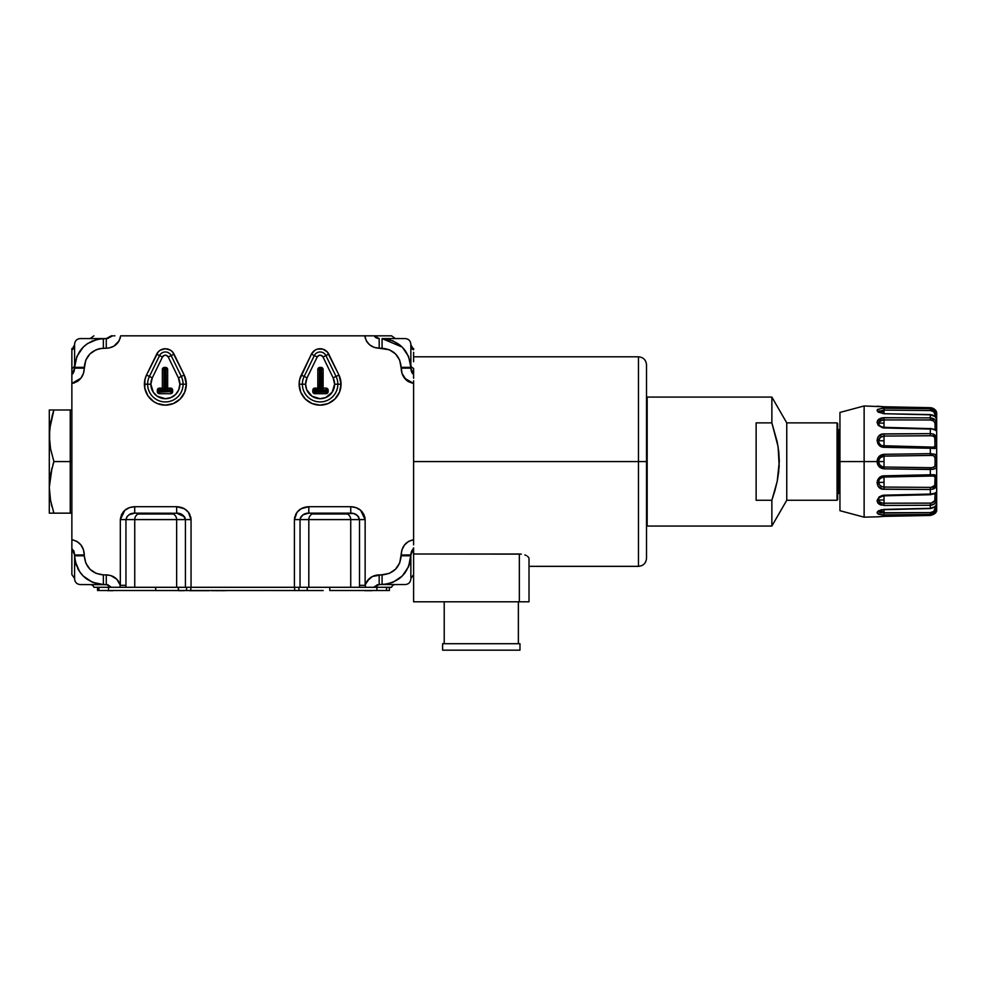 <?xml version="1.0" encoding="UTF-8"?>
<svg xmlns="http://www.w3.org/2000/svg" width="986" height="986" viewBox="0 0 986 986"><rect width="100%" height="100%" fill="white"/><g stroke="black" fill="none" stroke-linecap="round" stroke-linejoin="round"><path stroke-width="1.48" d="M521.335 554.12L519.339 554.009L519.339 601.805L413.602 601.805L413.602 554.009L413.602 601.805L519.339 601.805L519.339 554.009L413.602 554.009L521.311 554.12M526.314 555.537L524.885 554.921M528.841 557.78L527.473 556.24M638.46 461.571L413.602 461.571L638.46 461.571L638.46 566.346L638.46 461.571L646.52 461.571L646.52 558.286L646.52 461.571L638.46 461.571L638.46 356.796C643.353 357.277 646.04 359.952 646.52 364.857L646.52 558.286C646.04 563.179 643.353 565.865 638.46 566.346L638.46 461.571M529.014 558.544L529.014 601.805L529.014 558.544M519.339 601.805L529.014 601.805L519.339 601.805M49.62 480.798L51.999 467.919L49.3 487.355L49.62 480.811M52.899 464.763L53.91 461.571L50.545 448.815L49.3 435.775L50.545 422.748L53.91 409.991L49.3 409.991L49.3 513.151L53.91 513.151L50.545 500.407L49.3 487.355L50.545 500.407L53.91 513.151L70.252 513.151L70.252 409.991L53.91 409.991L52.492 414.564M53.306 511.315L53.91 513.151L49.3 513.151L49.3 435.775L50.545 448.815L53.91 461.571L70.252 461.571L53.91 461.571L50.545 474.328L53.91 461.571M50.532 513.151L52.011 513.151M51.346 504.203L51.999 506.792M50.2 498.386L49.62 493.924M50.212 446.941L49.3 435.775L49.3 409.991L71.867 409.991M51.999 416.339L53.91 409.991L49.62 429.218L49.62 442.344M50.557 409.991L52.011 409.991M71.867 513.151L53.91 513.151M49.3 487.355L49.312 485.901M49.3 435.75L49.312 434.321M71.867 461.571L70.252 461.571L71.867 461.571M184.702 392.255L186.317 384.195A20.953 20.953 0 0 0 184.197 375.025L181.301 376.442A17.736 17.736 0 0 1 183.088 384.195L186.317 384.195L183.088 384.195A17.736 17.736 0 0 1 165.365 401.931A17.736 17.736 0 0 1 147.629 384.195L144.4 384.195A20.953 20.953 0 0 0 165.365 405.147A20.953 20.953 0 0 0 186.317 384.195L184.197 375.025L174.054 354.171A9.675 9.675 0 0 0 156.663 354.171L146.52 375.025L152.312 377.848L150.846 384.195A14.507 14.507 0 0 0 165.365 398.701A14.507 14.507 0 0 0 179.871 384.195L183.088 384.195A17.736 17.736 0 0 1 165.365 401.931A17.736 17.736 0 0 1 147.629 384.195L150.846 384.195L153.298 392.255L157.304 396.261L165.365 398.701L170.911 397.592L175.619 394.449L178.762 389.741L179.871 384.195A14.507 14.507 0 0 0 178.404 377.848L181.301 376.442A17.736 17.736 0 0 1 183.088 384.195L179.871 384.195L178.404 377.848L168.261 356.994L166.252 355.305L164.465 355.305L162.456 356.994L152.312 377.848A14.507 14.507 0 0 0 150.846 384.195L147.629 384.195A17.736 17.736 0 0 1 149.416 376.442L159.559 355.589A6.446 6.446 0 0 1 171.157 355.589L168.261 356.994A3.229 3.229 0 0 0 162.456 356.994L159.559 355.589L162.456 356.994L152.312 377.848L149.416 376.442L159.559 355.589L156.663 354.171L159.559 355.589A6.446 6.446 0 0 1 171.157 355.589L181.301 376.442L178.404 377.848L168.261 356.994L174.054 354.171L171.157 355.589L181.301 376.442L184.197 375.025L172.55 351.94L170.492 350.203L165.365 348.736L160.225 350.203L158.167 351.94L146.52 375.025A20.953 20.953 0 0 0 144.4 384.195L147.629 384.195A17.736 17.736 0 0 1 149.416 376.442L146.52 375.025L144.942 379.487L144.806 388.287L147.937 395.842L153.717 401.622L157.341 403.557L165.365 405.147L173.376 403.557L180.179 399.01L184.702 392.255M319.304 390.653L319.304 389.162L317.812 388.127L317.812 369.503L319.427 369.503L317.812 369.503A2.095 2.095 0 0 1 319.908 367.408L321.017 367.408A2.095 2.095 0 0 1 323.112 369.503L323.112 388.127L320.536 389.248A1.454 1.454 0 0 0 321.978 390.702L321.498 369.503L323.112 369.503L321.017 369.023L321.017 367.408L321.017 369.023L319.908 369.023L319.908 367.408L319.427 369.503L319.908 369.023L320.388 369.984L319.427 369.503L319.304 390.653M337.841 384.195A17.736 17.736 0 0 1 320.105 401.931A17.736 17.736 0 0 1 302.369 384.195L299.152 384.195A20.953 20.953 0 0 0 320.105 405.147A20.953 20.953 0 0 0 341.057 384.195L337.841 384.195L341.057 384.195A20.953 20.953 0 0 0 338.95 375.025L336.053 376.442A17.736 17.736 0 0 1 337.841 384.195L334.611 384.195A14.507 14.507 0 0 0 333.145 377.848L336.053 376.442A17.736 17.736 0 0 1 320.105 401.931A17.736 17.736 0 0 1 302.369 384.195L305.598 384.195A14.507 14.507 0 0 0 320.105 398.701A14.507 14.507 0 0 0 334.611 384.195L337.841 384.195M90.083 584.562A4.03 4.03 0 0 1 93.904 587.299A4.03 4.03 0 0 0 90.083 584.562M369.269 578.634L365.424 584.402M377.33 584.809L379.179 584.562L379.179 574.887C372.104 575.232 367.433 578.708 365.14 585.339L365.14 519.597C363.908 511.5 359.114 507.198 350.745 506.705L308.803 506.705C300.447 507.198 295.64 511.5 294.407 519.597L294.407 587.299L308.815 587.299L308.815 519.597L300.04 519.597L301.013 516.726L303.207 514.729L308.803 513.151L308.803 506.705L308.803 513.151L353.641 513.546L357.524 515.616L359.508 519.597L350.733 519.597A6.446 6.446 0 0 0 347.503 514.014L312.044 514.014A6.446 6.446 0 0 0 308.815 519.597A6.446 6.446 0 0 1 312.044 514.014L347.503 514.014L344.853 513.151L347.503 514.014A6.446 6.446 0 0 1 350.733 519.597L308.815 519.597L350.733 519.597L350.733 587.299L308.815 587.299L308.815 519.597L300.04 519.597L300.04 587.299L300.04 519.597L294.407 519.597L300.04 519.597C301.285 515.259 304.206 513.102 308.803 513.151L307.336 513.25L308.803 513.151C304.218 513.102 301.297 515.247 300.04 519.597M352.224 513.25L350.745 513.151L350.745 506.705L350.745 513.151C355.342 513.102 358.263 515.247 359.508 519.597L350.733 519.597L350.733 587.299L391.565 587.299A4.03 4.03 0 0 1 395.386 584.562A4.03 4.03 0 0 0 391.565 587.299L374.162 587.299L374.581 586.608L377.737 584.71L387.658 583.971L393.02 582.27L402.276 575.984L408.574 566.703L410.854 555.784L410.854 577.167C410.854 579.485 410.854 579.485 410.854 577.167M92.364 582.233L83.206 576.009L79.583 571.634L75.195 561.342L74.603 555.784L84.278 555.784L74.603 555.784L74.603 554.982L74.603 558.249L74.603 555.784C76.477 573.076 86.078 582.677 103.382 584.562L106.278 584.562L111.307 587.299L125.962 587.299L125.949 519.597C127.206 515.247 130.127 513.102 134.712 513.151L178.133 513.25L183.445 515.616L185.43 519.597L191.05 519.597C189.817 511.5 185.023 507.198 176.667 506.705L176.667 513.151C181.251 513.102 184.172 515.259 185.43 519.597L176.642 519.597A6.446 6.446 0 0 0 173.413 514.014L170.775 513.151L173.413 514.014L137.954 514.014L173.413 514.014A6.446 6.446 0 0 1 176.642 519.597L134.737 519.597A6.446 6.446 0 0 1 137.954 514.014A6.446 6.446 0 0 0 134.737 519.597L176.642 519.597L176.642 587.299L134.737 587.299L134.737 519.597L125.949 519.597L125.962 587.299L134.737 587.299L134.737 519.597L120.317 519.597L124.852 510.267L121.549 514.433L120.317 519.597L120.317 585.339C118.037 578.708 113.353 575.232 106.278 574.887L107.622 574.949M170.578 392.095L170.578 389.729L170.097 390.702L166.523 390.702L166.523 389.729L170.578 389.729L166.523 389.729L167.645 388.127L166.153 389.162L166.166 390.653L166.042 369.503L165.069 369.984L165.549 369.023L164.452 369.023L163.959 389.248L164.933 389.248L164.452 369.023L165.18 389.803L170.097 391.134L159.905 391.134L159.424 392.095L171.071 391.615L159.424 392.095L159.424 393.71A2.095 2.095 0 0 1 157.329 391.615L157.329 390.222A2.095 2.095 0 0 1 159.424 388.127L162.357 388.127L162.357 369.503A2.095 2.095 0 0 1 164.452 367.408L165.549 367.408A2.095 2.095 0 0 1 167.645 369.503L167.645 388.127L170.578 388.127L170.578 389.729L170.578 388.127A2.095 2.095 0 0 1 172.673 390.222L170.097 390.702L171.071 390.222L170.578 389.729L171.071 391.615L172.673 391.615A2.095 2.095 0 0 1 170.578 393.71L159.424 393.71L158.931 391.615L159.905 390.702L158.931 390.222L158.931 391.615L157.329 391.615L158.931 391.615M74.603 578.462L74.603 577.167C74.603 579.485 74.603 579.485 74.603 577.167L74.603 558.249M98.206 584.057L92.45 582.27L85.264 577.882M114.302 577.192L115.066 577.722M71.867 548.549L71.867 574.616L71.867 548.549L74.603 554.982L84.278 554.982C83.921 546.7 79.78 541.597 71.867 539.687L71.867 548.549L74.024 551.507L74.603 554.982L84.278 554.982L83.428 549.695L80.938 544.95L76.945 541.4L71.867 539.687L71.867 383.443C79.767 381.545 83.909 376.442 84.278 368.148L84.278 367.359C85.499 355.835 91.858 349.475 103.382 348.243L106.278 348.243L106.278 338.58L97.824 339.159L87.532 343.559L83.181 347.146L76.896 356.414L74.603 367.359L74.603 344.669M84.278 555.784L84.278 554.982L84.278 555.784C85.499 567.307 91.871 573.667 103.382 574.887L103.382 584.562L103.382 574.887L96.11 573.384L89.948 569.218L85.794 563.068L84.278 555.784M106.278 574.887L103.382 574.887L106.278 574.887L106.278 584.562L106.278 574.887L110.913 575.614L107.881 574.974M134.737 587.299L119.676 587.299L120.317 585.339L119.676 587.299L93.904 587.299L111.307 587.299L107.721 584.71L80.753 584.562M125.949 585.339L120.317 585.339L125.949 585.339M185.158 518.081L184.444 516.726L176.667 513.151L176.667 506.705L134.712 506.705C126.356 507.198 121.549 511.5 120.317 519.597L125.949 519.597L126.935 516.726L129.129 514.717L134.712 513.151L134.712 506.705L134.712 513.151L133.246 513.25M178.133 513.25L134.712 513.151M140.604 513.151L137.954 514.014L140.604 513.151M176.642 519.597L176.642 587.299L185.43 587.299L185.43 519.597L176.642 519.597M308.815 587.299L191.05 587.299L191.05 519.597L185.43 519.597L185.43 587.299L191.05 587.299L191.05 519.597L188.375 512.178L184.333 508.727L176.667 506.705L134.712 506.705L129.462 507.617L124.852 510.267L127.046 508.727M404.716 584.562L382.075 584.562L382.075 574.887L382.075 584.562C411.655 584.562 411.655 584.562 382.075 584.562C399.379 582.664 408.968 573.076 410.854 555.784L410.607 559.456M409.634 563.832L409.264 564.953M404.827 573.088L404.174 573.901M402.276 575.984L400.193 577.882M400.082 577.969L397.999 579.534M387.251 584.057L386.315 584.217M386.068 584.254L382.112 584.562M350.745 513.151L308.803 513.151M314.694 513.151L312.217 513.891L314.694 513.151M359.508 519.597L365.14 519.597L359.508 519.597L359.508 585.339L365.14 585.339L359.508 585.339L359.508 519.597L358.534 516.726L356.34 514.729M359.508 586.325L359.508 585.339L359.508 586.325M408.574 566.716L410.854 554.982L401.179 554.982L401.179 555.784L410.854 555.784L401.179 555.784C399.959 567.307 393.599 573.667 382.075 574.887L379.179 574.887L379.179 584.562L374.162 587.299L365.794 587.299L365.14 585.339L365.794 587.299L350.733 587.299M413.602 542.3L413.602 539.687C405.677 541.597 401.548 546.7 401.179 554.982L410.854 554.982L413.602 548.549L412.838 549.165L413.602 548.549L412.838 549.165L413.602 548.549L413.602 574.616L410.854 578.437M411.791 550.681L411.002 553.232L412.838 549.165M410.891 554.095L411.002 553.232M413.602 544.876L413.602 539.687L408.524 541.4L404.531 544.95L402.029 549.695L399.675 563.068L395.509 569.218L389.359 573.384L372.375 576.502L367.088 581.087L365.14 585.339L365.14 519.597L363.908 514.433L360.617 510.267L365.14 519.597L364.82 516.923M411.396 551.667L410.866 554.576M401.179 554.933L401.253 553.503M408.549 566.765L402.3 575.96M382.075 584.562L378.451 584.599M377.737 584.71L377.034 584.908M377.835 574.949L379.179 574.887M355.046 514.039L353.666 513.558M305.906 513.546L303.207 514.729M303.22 514.717L300.311 518.081M350.326 587.299L309.222 587.299M358.423 508.727L360.605 510.267L355.995 507.617L350.745 506.705L308.803 506.705L301.137 508.727L297.082 512.178L294.407 519.597L294.407 587.299L176.642 587.299M176.235 587.299L135.131 587.299M103.382 584.562C73.802 584.562 73.802 584.562 103.382 584.562L92.438 582.27M74.603 555.808L74.899 559.691M75.836 563.832L76.501 565.779M77.721 568.478L78.67 570.204M80.642 573.088L81.296 573.901M85.375 577.969L87.495 579.558M74.024 551.507L73.667 550.681M84.217 553.503L84.278 554.933M74.603 554.921L74.073 551.667M71.867 546.971L71.867 380.744L71.867 383.443L74.48 382.864L80.926 378.18L71.929 383.431M73.21 373.238L71.867 374.581L74.024 371.623L74.603 368.148L84.278 368.148L74.603 368.148L71.867 374.581L71.867 380.744L71.867 368.37A4.03 3.673 180 0 0 74.603 364.882A4.03 3.673 -0 0 1 71.867 368.37L71.867 354.171M71.867 356.34L71.867 349.771A4.03 4.006 180 0 0 74.603 345.963C74.603 343.658 74.603 343.658 74.603 345.963A4.03 4.006 0 0 1 71.867 349.771L74.603 344.706M74.628 358.251L74.603 345.963M80.753 338.58L103.382 338.58C73.802 338.58 73.802 338.58 103.382 338.58C86.09 340.453 76.489 350.042 74.603 367.359L84.278 367.359L74.603 367.359L74.566 369.035M79.583 351.509L83.181 347.158M91.834 341.131L92.462 340.86M95.161 339.862L96.073 339.591M100.794 338.703L103.049 338.58M103.382 338.58L103.382 348.243L103.382 338.58L106.278 338.58L112.724 335.832L107.006 338.543M74.061 371.488L71.867 374.581L71.867 361.689M71.867 349.771L71.867 348.526M71.867 544.876L71.867 539.687L76.933 541.388M71.867 378.267L71.867 375.296M74.603 367.334L76.883 356.439M76.933 356.316L83.169 347.171M113.735 335.832L114.918 335.832M107.721 338.42L108.423 338.223L107.721 338.42M110.358 337.113L111.307 335.832L106.278 338.58L106.278 348.243C114.265 347.738 119.059 343.596 120.662 335.832L364.795 335.832L366.324 340.786L369.59 344.792L374.076 347.368L379.179 348.243L382.075 348.243L382.075 338.58C411.655 338.58 411.655 338.58 382.075 338.58L393.007 340.86L402.276 347.146L408.574 356.414L410.854 367.359L410.854 345.963C410.854 343.658 410.854 343.658 410.854 345.963A4.03 4.006 180 0 0 413.602 349.771L413.602 349.771A4.03 4.006 0 0 1 410.854 345.963L410.854 344.669M111.307 335.832L112.737 335.832M413.602 348.526L413.602 349.771L410.854 344.706L410.854 364.882A4.03 3.673 180 0 0 413.602 368.37L413.602 374.581L411.445 371.623L410.854 367.297M410.842 358.251L410.854 364.882A4.03 3.673 0 0 0 413.602 368.37L413.602 374.581L410.854 368.148L401.179 368.148L410.854 368.148L410.891 369.035M405.875 351.509L402.276 347.158M390.308 339.862L389.396 339.591M384.676 338.703L382.42 338.58M402.251 347.121L382.075 338.58L382.075 348.243C393.599 349.475 399.971 355.835 401.179 367.359L410.854 367.359C408.968 350.055 399.379 340.453 382.075 338.58L404.716 338.58M379.179 338.58L374.162 335.832L364.795 335.832C366.398 343.596 371.192 347.738 379.179 348.243L379.179 338.58L379.179 348.243L389.371 349.759L395.522 353.925L399.675 360.075L401.179 368.148C401.561 376.442 405.702 381.545 413.602 383.443L413.602 539.687L413.602 383.443L406.355 380.152L408.537 381.742M410.854 367.359L401.179 367.359L402.029 373.447L406.355 380.152M159.424 389.729L159.424 388.127L158.931 390.222L159.905 390.702L159.424 389.729L159.905 390.702L163.479 390.702L163.479 389.729L159.424 389.729L163.959 389.248L162.357 388.127L163.479 389.729L163.959 389.248L163.959 369.503L162.357 369.503L163.959 369.503M166.042 369.503L167.645 369.503L165.549 369.023L166.042 389.248L165.069 389.248L164.933 369.984L164.822 389.803L159.905 391.134L171.071 391.615M165.549 369.023L165.549 367.408L165.549 369.023M164.452 369.023L164.452 367.408L164.452 369.023M158.931 390.222L157.329 390.222L158.931 390.222M172.673 390.222L172.513 392.416L170.578 393.71L159.424 393.71L157.477 392.416L157.933 388.73L162.357 388.127L162.357 369.503L163.651 367.568L166.351 367.568L167.645 369.503L167.645 388.127L171.379 388.287L172.673 390.222M325.898 355.589L328.806 354.171A9.675 9.675 0 0 0 311.403 354.171L314.312 355.589A6.446 6.446 0 0 1 325.898 355.589L336.053 376.442L338.95 375.025L328.806 354.171L325.898 355.589L336.053 376.442L333.145 377.848L323.001 356.994L320.992 355.305L319.217 355.305L317.209 356.994L307.065 377.848L305.598 384.195L306.695 389.741L312.044 396.261L320.105 398.701L325.651 397.592L332.171 392.255L334.611 384.195L333.145 377.848L323.001 356.994L325.898 355.589L323.001 356.994A3.229 3.229 0 0 0 317.209 356.994L314.312 355.589A6.446 6.446 0 0 1 325.898 355.589M321.978 389.729L323.112 388.127L326.046 388.127A2.095 2.095 0 0 1 328.141 390.222L328.141 391.615A2.095 2.095 0 0 1 326.046 393.71L326.046 392.095L314.879 392.095L326.046 392.095L325.565 390.702L326.526 390.222L321.978 390.702L320.647 389.803L321.017 369.023L320.388 389.248L320.536 369.984L320.536 389.248L326.526 390.222L321.978 389.729L321.978 390.702L325.565 391.134L315.36 391.134L319.501 390.592L320.388 389.248L319.427 389.248L319.427 369.503M326.526 390.222L326.526 391.615L326.526 390.222L328.141 390.222L326.526 390.222M314.879 389.729L318.946 389.729L314.879 389.729L314.879 388.127L314.398 390.222L312.784 390.222A2.095 2.095 0 0 1 314.879 388.127L317.812 388.127L318.946 390.702L315.36 390.702L314.879 389.729L315.36 390.702L314.398 390.222L314.398 391.615L314.398 390.222L315.36 390.702L314.398 391.615L328.141 391.615L326.046 392.095L326.046 393.71L314.879 393.71L315.36 391.134L314.879 393.71A2.095 2.095 0 0 1 312.784 391.615L314.879 392.095M321.498 369.503L321.498 389.248M314.398 391.615L312.784 391.615L313.4 388.73L317.812 388.127L317.812 369.503L319.908 367.408L321.818 367.568L323.112 369.503L323.112 388.127L326.046 388.127L326.046 389.729L326.046 388.127L326.847 388.287L328.141 390.222L327.981 392.416L326.046 393.71L314.078 393.55L312.944 392.416L312.784 390.222L314.398 390.222M302.369 384.195A17.736 17.736 0 0 1 304.156 376.442L307.065 377.848A14.507 14.507 0 0 0 305.598 384.195L302.369 384.195A17.736 17.736 0 0 1 304.156 376.442L314.312 355.589L317.209 356.994L307.065 377.848L304.156 376.442L314.312 355.589L311.403 354.171L301.26 375.025L304.156 376.442L301.26 375.025A20.953 20.953 0 0 0 299.152 384.195L302.369 384.195M120.317 519.597L120.317 585.339L116.866 579.275L110.925 575.614M82.38 375.925L80.938 378.18L83.428 373.447L85.782 360.075L89.948 353.925L96.098 349.759L99.66 348.637L108.867 348.021L113.735 346.283L119.146 340.786L120.662 335.832L374.162 335.832L376.356 337.951L378.451 338.543M338.95 375.025L327.29 351.94L322.767 349.106L317.43 349.106L314.978 350.203L311.403 354.171L299.682 379.487L299.152 384.195L300.742 392.218L305.29 399.01L312.081 403.557L320.105 405.147L328.128 403.557L334.92 399.01L339.467 392.218L341.057 384.195L338.95 375.025M376.344 337.939L375.099 337.101M372.72 335.832L391.565 335.832L395.386 338.58M374.162 335.832L391.565 335.832M413.602 380.744L413.602 383.443M413.578 383.443L404.531 378.18L403.089 375.925M411.396 371.475L413.602 374.581L412.247 373.238M411.002 369.91L411.791 372.449L411.002 369.91M413.602 354.171L413.602 355.786M413.602 352.359L413.602 361.689M413.602 375.296L413.602 378.267M413.602 547.834L413.602 567.998M402.029 373.447L401.401 370.835M367.766 342.943L366.311 340.774M365.313 338.371L364.795 335.832M120.662 335.832L120.156 338.383M119.146 340.774L117.691 342.943M84.069 370.835L83.428 373.447M79.102 380.152L76.945 381.742M79.102 542.978L80.926 544.95M82.38 547.218L83.428 549.695M113.094 576.514L115.091 577.734M116.866 579.275L118.369 581.087M119.528 583.12L120.317 585.339M122.991 512.178L124.852 510.267M129.462 507.617L134.712 506.705M188.388 512.178L189.83 514.433M190.742 516.947L191.05 519.597M294.407 519.597L294.728 516.947M295.64 514.433L297.082 512.178M353.407 506.927L355.995 507.617M360.605 510.267L362.466 512.178M365.14 585.339L365.929 583.12M367.1 581.087L368.591 579.275M402.029 549.695L403.077 547.218M404.531 544.95L406.355 542.978M408.537 541.388L413.602 539.687M184.444 516.726L182.25 514.729M180.956 514.039L179.563 513.546M131.804 513.558L131.101 513.78M129.117 514.729L126.935 516.726L125.949 519.597M386.512 590.528L389.421 590.528L389.421 587.299L389.421 590.528L386.512 590.528L386.512 587.299L386.512 590.528L329.78 590.528L386.512 590.528M304.674 590.552L294.457 590.552M323.174 590.552L307.299 590.552M305.648 590.552L304.255 590.552M189.226 590.688L205.704 590.688M217.388 590.552L211.879 590.688M227.581 590.552L226.423 590.688M220.519 590.688L224.845 590.688L220.519 590.688M364.66 590.528L366.669 590.528M369.787 590.688L364.66 590.688M366.669 590.688L369.614 590.528M372.166 590.688L367.31 590.688L372.166 590.688M215.453 590.688L219.397 590.688L215.453 590.688M215.638 590.688L218.904 590.688L215.638 590.688M204.817 590.688L207.109 590.688M192.849 590.688L190.495 590.688M209.562 590.688L206.69 590.688L209.562 590.528M207.984 590.688L206.801 590.688L207.997 590.528M178.256 590.528L186.576 590.528L174.769 590.552L178.786 590.552L178.256 587.299L178.256 590.528L155.689 590.528L155.689 587.299L155.689 590.528L98.957 590.528L98.957 587.299L98.957 590.528L97.565 590.528L97.565 587.299L97.565 590.528L177.825 590.528M187.34 590.528L307.213 590.528L307.213 587.299L307.213 590.528L298.894 590.528L298.894 587.299L298.894 590.528L190.828 590.528L190.828 587.299L190.828 590.528L186.576 590.528L186.576 587.299L186.465 590.552L187.71 590.552M114.339 590.528L109.766 590.528M112.293 590.528L113.119 590.688L112.293 590.688M109.335 590.688L107.708 590.688M109.779 590.688L113.119 590.688M108.534 590.528L108.534 587.299L108.534 590.528M294.629 587.299L294.629 590.528L294.629 587.299L190.828 587.299M376.923 587.299L376.923 590.528L376.923 587.299L329.78 587.299L329.78 590.528L329.78 587.299L298.894 587.299M265.283 590.552L229.331 590.552M241.866 590.552L230.921 590.552M273.603 590.552L289.674 590.552M174.769 590.552L174.128 590.552L174.769 590.552M178.86 590.552L173.302 590.552L178.836 590.528M164.021 590.552L155.948 590.552L164.021 590.552M158.956 590.552L160.545 590.552L158.956 590.552M172.76 590.552L165.044 590.552L172.76 590.552M168.101 590.552L170.11 590.552L168.101 590.552M182.558 590.688L178.626 590.688L182.558 590.688M183.384 590.688L184.172 590.688L183.384 590.688M203.375 590.688L204.385 590.688L203.375 590.688M181.855 590.552L183.778 590.552L181.855 590.552M181.325 590.552L184.357 590.552L181.325 590.552M220.963 590.552L219.065 590.552M207.109 590.552L202.364 590.552M197.557 590.552L199.221 590.552M386.512 587.299L388.509 587.619M97.54 590.528L97.54 587.299L98.957 587.299M155.689 587.299L108.534 587.299M178.256 587.299L186.576 587.299M838.667 493.481L839.949 493.481L838.667 493.481L838.667 429.649L839.949 429.649L838.667 429.649M771.865 500.259L774.873 490.769L771.865 500.259L756.126 500.259L756.126 422.883L771.865 422.883L771.865 397.087L647.161 397.087L647.161 526.043L771.865 526.043L771.865 500.259L756.126 500.259L756.126 422.883L771.865 422.883L778.102 446.695L779.187 466.378L777.239 481.156L771.865 500.259L771.865 526.043L786.754 500.259L786.754 422.883L771.865 397.087L771.865 422.883L777.214 441.876L778.755 451.551L779.31 461.399L777.239 481.156L778.78 471.357M837.693 499.606L837.052 500.259L786.754 500.259L837.052 500.259L837.052 422.883L786.754 422.883L786.754 500.259L771.865 526.043L647.161 526.043L647.161 397.087L646.52 397.74L647.161 397.087L771.865 397.087L786.754 422.883L837.052 422.883L837.052 500.259L837.693 499.606L837.693 423.524L837.052 422.883L837.693 423.524M646.52 525.402L647.161 526.043L646.52 525.402M774.873 490.769L777.239 481.156L774.873 490.769M932.115 467.635L934.777 466.563L935.085 465.269C935.073 467.081 933.483 467.894 930.328 467.684L884.023 467.019L884.023 468.831L930.328 469.484L930.328 467.684L931.24 467.684L884.023 467.019L884.023 461.571L884.023 467.019L881.952 466.588L879.537 464.579L878.649 461.571L884.023 461.571L884.023 456.111L884.023 461.571L878.649 461.571L878.748 460.499L880.215 457.726L884.023 456.111L884.023 454.312C879.734 454.829 877.417 457.245 877.072 461.571L864.13 461.571L864.13 405.961L864.13 517.182L864.13 461.571L839.949 461.571L839.949 510.699L839.949 461.571L877.072 461.571L879.056 456.506L884.023 454.312L930.328 453.659L930.328 448.26L882.643 447.139L879.056 445.154L877.072 440.372L878.206 436.761L882.63 434.025L930.328 433.643L930.328 429.058L882.643 427.813L878.206 425.323L877.072 422.402L877.577 420.529M879.056 419.013L878.206 419.716M880.104 418.446L882.556 417.793M877.577 411.507L878.206 412.062L877.072 410.398L877.577 409.424L882.63 408.192L930.328 408.759L930.328 407.686L882.643 406.737L930.328 407.686L930.328 408.759L884.023 408.179C875.013 409.4 875.013 411.248 884.023 413.726L878.206 412.062M882.643 406.737L864.13 405.961L839.949 412.431L839.949 461.571L839.949 412.431M882.63 417.781L930.328 417.879L930.328 414.823L884.023 413.726L930.34 414.588L930.328 415.217M932.51 489.266L936.663 484.138L935.085 483.781L936.663 484.138L936.663 482.364L935.085 482.364L935.085 483.781C935.073 486.172 933.483 487.367 930.328 487.392L884.023 487.059L884.023 489.241L930.328 489.5L930.328 487.392L884.023 487.059L884.023 482.364L884.023 487.059L881.989 486.714L879.611 485.013L878.662 482.364L884.023 482.364L884.023 477.027L884.023 482.364L878.662 482.364C878.871 479.196 880.658 477.409 884.023 476.977L933.015 475.979L935.085 476.941L935.085 482.364L936.663 482.364L936.663 475.572A1.615 1.368 180 0 1 935.085 476.941L934.777 485.445L931.24 487.355M935.011 457.159L935.085 461.571L936.663 461.571L936.663 456.937A1.615 0.924 180 0 1 935.085 457.861L933.705 455.803M878.723 441.777L878.662 440.767L884.023 440.767L884.023 436.071L884.023 440.767L878.662 440.767L880.276 437.414L884.023 436.071L930.328 435.75C933.224 435.59 934.814 436.798 935.085 439.349L935.085 440.767L936.663 440.767L936.663 439.004L935.085 439.349L934.777 437.685L935.011 446.633M879.426 410.792L878.76 411.359L884.023 411.359L884.023 410.102L884.023 411.359L878.76 411.359L884.023 410.102L930.328 410.533L933.705 411.717L935.085 414.786L934.654 412.9M878.686 423.931L878.674 423.142L884.023 423.142L884.023 419.913L884.023 423.142L878.674 423.142L880.375 420.788L884.023 419.913L930.328 419.974L933.668 420.985M930.328 467.684L930.34 476.09L930.328 474.882L884.023 475.831L884.023 477.027L884.023 475.831C875.013 475.893 875.013 489.697 884.023 489.241L884.023 487.059C880.831 486.825 879.031 485.26 878.662 482.364L878.723 481.353M880.609 502.478L882.063 503.008L879.697 501.874L878.674 500.001L884.023 500.001L884.023 495.81L884.023 500.001L878.674 500.001L878.686 499.199M881.854 495.909L931.24 494.454M878.674 511.561L884.023 511.771L884.023 509.626L884.023 511.771L878.637 511.389L884.023 509.405C875.013 511.894 875.013 513.743 884.023 514.963L930.328 514.372L930.328 512.597L880.621 512.745M934.654 510.243L935.085 508.345L933.705 511.426L930.328 512.597L884.023 513.04L884.023 511.771L884.023 513.04L879.426 512.35L878.662 511.352M882.063 503.008L884.023 503.217L882.051 502.996M934.777 466.563L933.742 467.327M932.953 467.524L933.705 467.327L932.953 467.524M932.953 447.151L933.705 447.151L932.953 447.151M933.705 421.022L934.938 422.92M936.663 419.062A1.615 1.578 180 0 1 936.663 419.198C936.429 416.77 934.321 415.242 930.34 414.588L884.023 413.726L884.023 411.359L884.023 413.516L878.637 411.741L884.023 410.102L930.328 410.533C933.224 410.731 934.814 412.148 935.085 414.786L934.987 413.849M882.063 420.135L878.834 422.452M931.869 407.884L884.023 406.762C875.013 406.096 875.013 406.096 884.023 406.787L879.056 406.454M935.763 420.763L936.663 424.498L936.663 415.648A1.615 0.863 180 0 0 935.085 414.786A1.615 0.863 0 0 1 936.663 415.648L936.577 414.416L936.663 415.648C936.515 411.63 934.395 409.326 930.328 408.759L930.328 410.533L930.328 408.759L934.025 409.991L936.577 414.416M878.736 412.407L877.072 410.398M934.025 429.711L930.34 428.417L930.328 433.643L884.023 433.902C875.013 433.433 875.013 447.237 884.023 447.311L930.328 448.26L930.34 447.04L881.903 445.697M935.763 435.763L934.025 434.382L935.763 435.763L936.663 439.004L936.663 424.498C936.515 420.406 934.395 418.2 930.328 417.879L884.023 417.694C875.013 420.64 875.013 424.054 884.023 427.961L930.328 429.058M935.763 454.694L936.663 456.937L936.663 447.558L934.999 448.494L936.663 447.558A1.615 1.368 180 0 0 935.085 446.202A1.615 1.368 0 0 1 936.663 447.558L936.663 440.767L935.085 440.767L935.085 446.202L933.237 447.163L884.023 446.153C880.658 445.734 878.871 443.934 878.662 440.767C879.044 437.87 880.831 436.305 884.023 436.071L930.328 435.75L930.328 433.643L932.892 433.963L936.663 439.004L936.663 431.055A1.615 1.59 180 0 0 935.085 429.465L935.011 429.551M933.693 436.502L934.777 437.685M884.023 446.301C881.274 446.079 879.524 444.637 878.76 441.974C879.512 444.427 881.274 445.808 884.023 446.116L884.023 440.767L884.023 446.116L930.34 447.04L930.328 455.446L930.328 453.659L884.023 454.312L884.023 456.111L930.328 455.446C933.224 455.138 934.814 455.939 935.085 457.861L935.085 465.269A1.615 0.924 0 0 1 936.663 466.205L935.763 468.436L932.892 469.361L884.023 468.831L879.056 466.637L877.072 461.571C877.417 465.885 879.734 468.301 884.023 468.831L884.023 467.019C880.745 466.674 878.957 464.85 878.649 461.571C878.957 458.28 880.745 456.469 884.023 456.111L922.169 455.557M935.085 476.941A1.615 1.368 -0 0 0 936.663 475.572L934.025 474.685L936.663 475.572L936.663 461.571L935.085 461.571L935.011 465.971M932.953 475.979L934.777 476.201M934.999 488.156L936.577 485.334L936.663 466.205A1.615 0.924 180 0 0 935.085 465.269M934.999 493.049L936.663 492.076L936.663 484.138L936.663 492.076A1.615 1.59 180 0 1 935.085 493.666L934.777 500.691L931.24 503.094L884.023 503.217L884.023 500.001L884.023 505.436L879.056 504.129L877.096 501.098M934.987 493.579L930.34 494.725L930.328 494.072L884.023 495.169C875.013 499.076 875.013 502.503 884.023 505.436L930.328 505.263L930.328 503.156L884.023 503.217C880.942 503.119 879.167 502.047 878.674 500.001L878.748 498.965M934.987 509.281L935.085 508.345A1.615 0.863 0 0 0 936.663 507.494L936.663 495.748M878.994 510.588L878.662 511.29M878.846 514.359L877.072 512.745L877.577 511.623L881.311 509.75L930.34 508.542L884.023 509.405L930.328 508.32L934.999 506.656L936.663 503.945A1.615 1.578 0 0 1 936.663 504.068M877.577 516.874L884.023 516.356C875.013 517.034 875.013 517.034 884.023 516.356L930.328 515.444L883.838 516.368M935.085 506.755L935.085 508.345C935.073 510.76 933.483 512.178 930.328 512.597L930.328 514.372C934.395 513.805 936.515 511.512 936.663 507.494A1.615 0.863 180 0 1 935.085 508.345L935.085 506.755M884.023 513.04L884.023 514.963L884.023 513.04M930.328 507.913L930.34 508.542L930.328 507.913M935.011 493.579L935.085 493.666A1.615 1.59 0 0 0 936.663 492.076L936.663 498.633L935.085 498.904L936.663 498.633L935.763 502.379L934.025 504.191L930.328 505.263C934.395 504.943 936.515 502.724 936.663 498.633L936.663 503.772M932.953 494.159L933.705 493.961M935.085 493.666L935.085 498.904C935.073 501.504 933.483 502.922 930.328 503.156L930.328 505.263L884.023 505.436L884.023 503.217M884.023 476.977L931.24 476.053M878.662 482.364L878.772 481.156C878.538 479.529 880.301 478.148 884.023 477.027L933.237 475.979M931.24 455.458L932.953 455.606M934.777 446.929L933.705 447.151M931.24 435.787L932.953 436.145M878.772 441.962L878.662 440.767M884.023 436.071L884.023 433.902L884.023 436.071M884.023 423.142L884.023 427.332L884.023 423.142M878.736 424.116L878.674 423.142C879.167 421.084 880.954 420.011 884.023 419.913L930.328 419.974C933.224 419.999 934.814 421.416 935.085 424.226L935.085 429.465A1.615 1.59 0 0 1 936.663 431.055L934.999 430.093M934.777 429.514L930.328 428.627L884.035 427.332L884.023 427.961L884.035 427.332C880.966 426.876 879.179 425.693 878.674 423.783M884.023 419.913L884.023 417.694L884.023 419.913M930.328 414.823L934.999 416.486L930.328 414.823L930.328 419.974L930.328 417.879L934.999 419.753M935.085 414.786L935.085 416.388L935.085 414.786M884.023 410.102L884.023 408.179L884.023 410.102M936.663 431.055L936.663 424.498L935.085 424.226L936.663 424.498L936.663 419.198L934.999 416.486M935.085 424.226L935.073 429.514M930.328 428.627L884.035 427.332M932.892 433.963L934.025 434.382M935.085 439.349L936.663 439.004L936.663 456.937L934.974 454.25L930.328 453.659M930.328 433.643L930.328 435.75M934.999 448.494L930.328 448.26M935.085 457.861A1.615 0.924 -0 0 0 936.663 456.937L936.663 466.205L935.763 468.436M930.328 487.392L930.328 489.5L882.643 489.105L878.206 486.369L877.072 482.758L877.577 480.219L880.104 477.101L884.023 475.831L934.025 474.685M934.025 488.76L930.328 489.5L930.328 494.072L934.025 493.431M884.023 505.436L879.056 504.129L877.072 500.728L879.056 496.956L882.63 495.317L930.328 494.072L930.34 494.725L884.035 495.81C879.869 497.03 878.082 498.213 878.674 499.36M930.328 505.263L930.328 508.32L930.328 505.263M930.328 515.444L930.328 514.372L930.328 515.444L934.999 513.398L936.577 510.317L936.663 507.494L934.999 512.252L930.328 514.372L882.643 514.938L878.206 514.1L877.072 512.732L878.206 514.113M936.577 508.727L936.577 510.317M934.025 504.191L934.999 503.378M934.999 503.39L935.763 502.379M936.7 458.12L936.7 466.193M936.663 465.232L936.7 466.735L936.7 465.219M930.34 515.468L884.023 516.368L930.34 515.468C934.938 514.335 937.045 512.289 936.663 509.355L936.663 508.714M936.663 508.653L936.663 503.969C936.959 506.015 934.851 507.543 930.34 508.542M936.663 419.358L935.763 410.718L932.892 408.253L930.328 407.686M936.663 445.832L936.663 447.558M936.663 475.572L936.663 477.298M936.663 415.648L936.663 413.787C936.873 410.681 934.765 408.635 930.34 407.674M930.328 474.882L930.328 469.484M930.328 494.072L930.328 489.5M879.278 516.676L882.643 516.393M879.056 510.551L878.206 511.068L879.056 510.551M880.104 504.696L881.311 505.103M877.577 502.601L878.206 503.427M936.7 491.928L936.7 487.7M936.7 458.453L936.7 456.715M936.7 439.251L936.7 437.008M444.218 601.805L444.218 643.71L444.218 601.805M518.377 643.71L518.377 601.805L518.377 643.71M519.979 650.168L519.979 643.71L442.615 643.71L442.615 650.168L519.979 650.168L442.615 650.168L442.615 643.71L519.979 643.71L519.979 650.168M529.014 566.346L638.46 566.346M413.602 356.796L638.46 356.796M405.209 584.562C408.635 584.217 410.521 582.344 410.854 578.918M74.603 578.918C74.948 582.344 76.822 584.217 80.248 584.562M71.867 574.616L74.603 578.437M80.248 338.58C76.822 338.913 74.948 340.799 74.603 344.225M93.904 335.832L90.083 338.58M410.854 344.225C410.521 340.799 408.635 338.913 405.209 338.58M878.464 516.775L864.13 517.182L839.949 510.699M884.023 406.762L877.072 406.183M934.79 409.523L934.062 408.907M882.014 516.442L881.398 516.479M881.459 516.479L882.1 516.442M930.34 428.417L934.987 429.563M930.34 447.04L933.237 447.163M936.589 510.243L936.663 509.392"/></g></svg>
